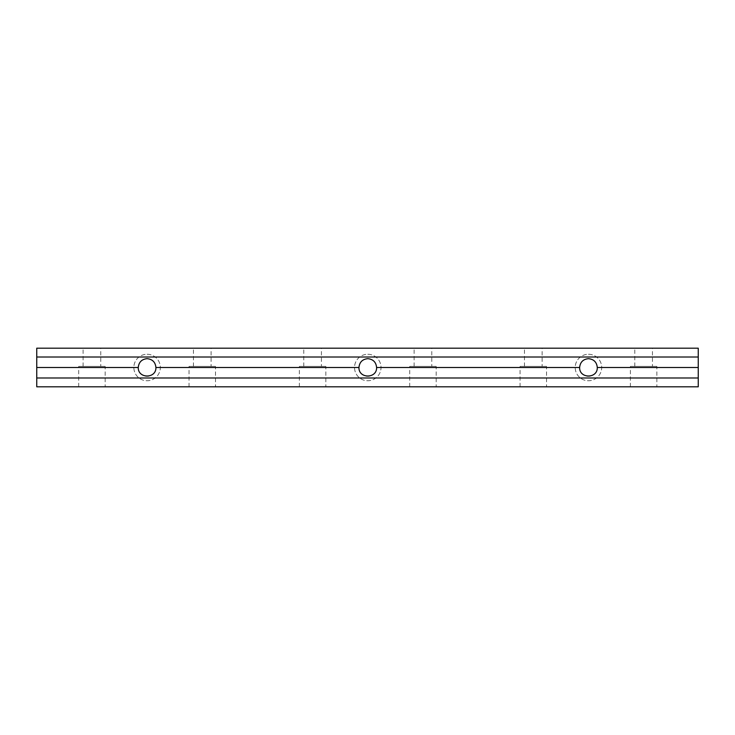 <?xml version="1.0" encoding="UTF-8"?>
<svg xmlns="http://www.w3.org/2000/svg" width="735" height="735" viewBox="0 0 735 735"><rect width="100%" height="100%" fill="white"/><g stroke="black" fill="none" stroke-linecap="round" stroke-linejoin="round"><path stroke-width="0.55" stroke-dasharray="3.67 2.76" d="M367.776 354.261A13.239 13.239 0 0 1 379.242 374.124A13.239 13.239 0 0 1 356.31 374.124A13.239 13.239 0 0 1 367.776 354.261A13.239 13.239 0 0 1 379.242 374.124A13.239 13.239 0 0 1 356.31 374.124A13.239 13.239 0 0 1 367.776 354.261M36.75 386.812L36.75 348.188L698.25 348.188L698.25 386.812L36.75 386.812M147.092 354.261A13.239 13.239 0 0 1 158.558 374.124A13.239 13.239 0 0 1 135.626 374.124A13.239 13.239 0 0 1 147.092 354.261A13.239 13.239 0 0 1 158.558 374.124A13.239 13.239 0 0 1 135.626 374.124A13.239 13.239 0 0 1 147.092 354.261M588.459 354.261A13.239 13.239 0 0 1 599.925 374.124A13.239 13.239 0 0 1 576.993 374.124A13.239 13.239 0 0 1 588.459 354.261A13.239 13.239 0 0 1 599.925 374.124A13.239 13.239 0 0 1 576.993 374.124A13.239 13.239 0 0 1 588.459 354.261M546.528 386.812L520.049 386.812L546.528 386.812L546.528 366.397L520.049 366.397L546.528 366.397M325.844 386.812L299.365 386.812L325.844 386.812L325.844 366.397L299.365 366.397L325.844 366.397M105.16 386.812L78.682 386.812L105.16 386.812L105.16 366.397L78.682 366.397L105.16 366.397M215.502 386.812L189.024 386.812L215.502 386.812L215.502 366.397L189.024 366.397L215.502 366.397M436.186 386.812L409.707 386.812L436.186 386.812L436.186 366.397L409.707 366.397L436.186 366.397M656.87 386.812L630.391 386.812L656.87 386.812L656.87 366.397L630.391 366.397L656.87 366.397M588.459 358.671A8.829 8.829 0 0 1 596.103 371.91A8.829 8.829 0 0 1 580.815 371.91A8.829 8.829 0 0 1 588.459 358.671M542.118 348.188L524.459 348.188L542.118 348.188L542.118 366.397L524.459 366.397L542.118 366.397M321.434 348.188L303.775 348.188L321.434 348.188L321.434 366.397L303.775 366.397L321.434 366.397M100.75 348.188L83.092 348.188L100.75 348.188L100.75 366.397L83.092 366.397L100.75 366.397M211.092 348.188L193.434 348.188L211.092 348.188L211.092 366.397L193.434 366.397L211.092 366.397M431.776 348.188L414.117 348.188L431.776 348.188L431.776 366.397L414.117 366.397L431.776 366.397M652.459 348.188L634.801 348.188L652.459 348.188L652.459 366.397L634.801 366.397L652.459 366.397M147.092 358.671A8.829 8.829 0 0 1 154.736 371.91A8.829 8.829 0 0 1 139.448 371.91A8.829 8.829 0 0 1 147.092 358.671M367.776 358.671A8.829 8.829 0 0 1 375.42 371.91A8.829 8.829 0 0 1 360.132 371.91A8.829 8.829 0 0 1 367.776 358.671M83.092 366.397L83.092 348.188M78.682 386.812L78.682 366.397M193.434 366.397L193.434 348.188M189.024 386.812L189.024 366.397M303.775 366.397L303.775 348.188M299.365 386.812L299.365 366.397M414.117 366.397L414.117 348.188M409.707 386.812L409.707 366.397M524.459 366.397L524.459 348.188M520.049 386.812L520.049 366.397M634.801 366.397L634.801 348.188M630.391 386.812L630.391 366.397"/><path stroke-width="1.1" d="M698.25 367.5L698.25 386.812L36.75 386.812L36.75 357.017L698.25 357.017L698.25 367.5L597.289 367.5C597.711 378.837 579.208 378.837 579.63 367.5C580.163 362.153 583.112 359.204 588.459 358.671C593.807 359.204 596.756 362.153 597.289 367.5M138.263 367.5C138.796 362.153 141.745 359.204 147.092 358.671C152.439 359.204 155.388 362.153 155.921 367.5C156.344 378.837 137.84 378.837 138.263 367.5L36.75 367.5M358.946 367.5C359.479 362.153 362.428 359.204 367.776 358.671C373.123 359.204 376.072 362.153 376.605 367.5C377.027 378.837 358.524 378.837 358.946 367.5L155.921 367.5M579.63 367.5L376.605 367.5M698.25 377.983L36.75 377.983M698.25 357.017L698.25 348.188L36.75 348.188L36.75 357.017"/></g></svg>
